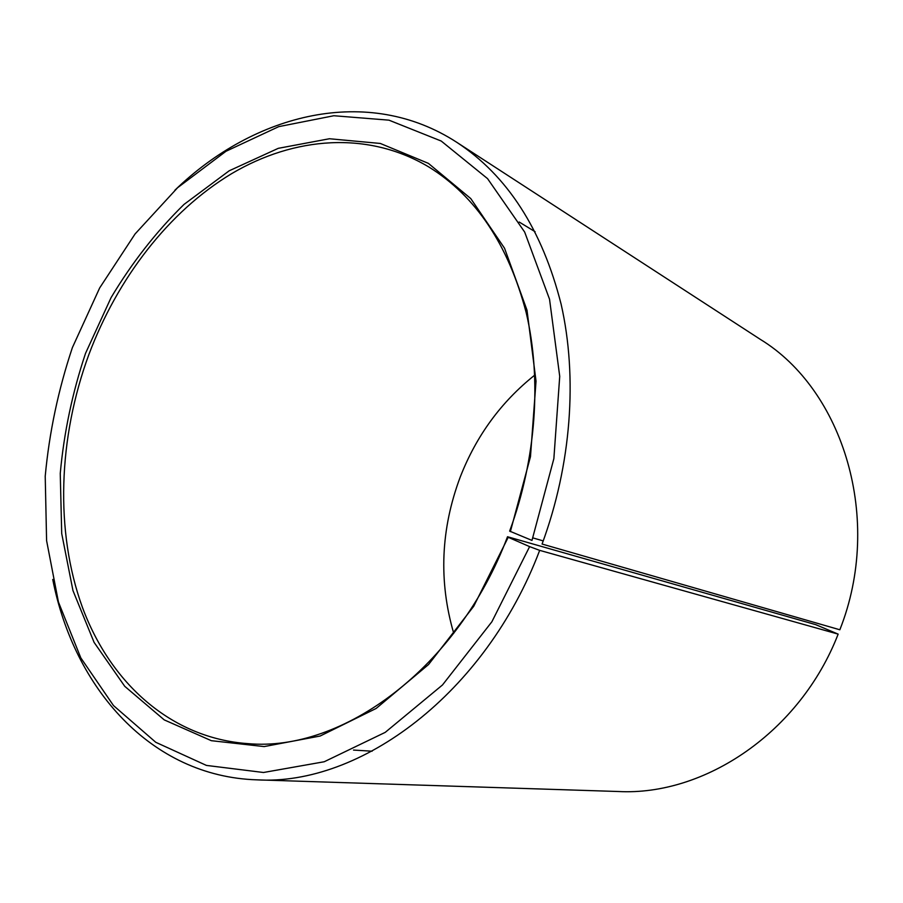 <?xml version="1.0" encoding="UTF-8"?>
<svg xmlns="http://www.w3.org/2000/svg" width="903" height="903" viewBox="0 0 903 903"><rect width="100%" height="100%" fill="white"/><g stroke="black" fill="none" stroke-linecap="round" stroke-linejoin="round"><path stroke-width="1.35" d="M88.878 354.529C117.503 278.293 168.658 211.641 231.473 173.748C294.254 136.556 368.04 130.596 428.936 167.044C475.881 196.143 508.287 244.623 526.156 312.494C541.845 379.023 536.28 458.826 509.642 531.122L531.98 540.412L553.866 458.645L559.725 376.348L549.532 299.198L524.677 232.082L487.552 178.636L441.228 141.049L388.956 120.167L333.85 115.731L278.745 126.634L225.998 151.275L177.586 187.722L135.066 233.967L99.68 287.922L72.409 347.553C58.323 389.656 49.259 432.56 45.218 476.242L46.595 540.649L58.435 602.03L80.807 657.881L113.473 705.548L155.767 742.289L206.426 765.417L263.484 772.494L324.233 761.748L385.22 732.367L442.481 684.971L491.875 621.772L529.621 546.62L539.678 550.367L838.153 634.12L815.759 624.662L507.509 536.743C458.047 668.028 342.451 752.21 248.02 743.643C170.893 738.27 110.414 682.95 82.421 607.369C54.79 531.178 58.277 437.718 88.878 354.529M543.234 540.908L532.905 537.906M453.735 633.319C438.553 581.25 440.72 529.124 460.259 476.976C476.299 435.856 501.131 401.903 534.757 375.106M838.153 634.12C800.103 732.299 704.645 796.04 618.442 791.513L256.847 779.842C150.846 776.456 74.069 688.233 52.746 579.466M539.678 550.367C485.442 693.707 360.139 786.174 256.847 779.842M507.509 536.743L508.22 537.296L473.714 606.285L428.575 664.506L376.145 708.449L320.147 736.024L264.15 746.578L211.336 740.686L164.244 719.894L124.749 686.314L94.093 642.383L72.974 590.63L61.709 533.549L60.253 473.477C63.955 432.684 72.387 392.613 85.559 353.276L111.08 297.618C131.928 262.728 156.242 231.665 183.998 204.428L229.193 170.791L278.282 148.329L329.403 138.746L380.31 143.453L428.383 163.364L470.768 198.581L504.54 248.235L527.002 310.203L536.032 381.145L530.479 456.636L510.376 531.607M508.22 537.296L529.621 546.62M174.877 190.228C254.522 113.135 367.927 84.589 456.862 142.369C507.396 175.622 542.15 229.565 561.124 304.209C577.751 377.42 571.339 464.831 542.071 544.046L839.846 629.775C883.574 519.372 843.21 389.882 760.315 339.37L456.862 142.369M519.191 222.025L535.107 231.721M353.502 750.066L372.115 751.206"/></g></svg>
